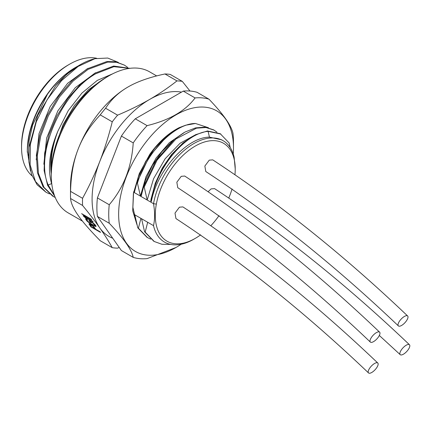<?xml version="1.0" encoding="UTF-8"?>
<svg xmlns="http://www.w3.org/2000/svg" width="431" height="431" viewBox="0 0 431 431"><rect width="100%" height="100%" fill="white"/><g stroke="black" fill="none" stroke-linecap="round" stroke-linejoin="round"><path stroke-width="0.65" d="M68.093 65.065L68.093 65.065A65.824 38.003 120 0 0 21.55 145.683L21.55 147.343A67.861 39.178 -60 0 1 69.536 64.235A67.861 39.178 -60 0 1 69.536 64.23L68.093 65.065L69.536 64.235M32.115 175.929A67.861 39.178 -60 0 1 21.55 147.343M28.613 155.489L29.098 140.835L32.573 125.13L47.383 94.389C34.442 113.369 27.751 132.667 27.309 152.278L27.309 150.667A67.861 39.178 120 0 0 27.309 150.672L27.309 150.667A67.861 39.178 -60 0 1 75.29 67.559M69.536 64.23A67.861 39.178 -60 0 1 96.754 58.293M27.309 150.667L30.477 170.918M118.336 62.393L107.723 58.045L94.976 58.664L78.151 66.428L61.574 80.629L47.087 99.755L36.301 121.757L30.418 144.293L30.122 164.949L35.482 181.521L45.972 192.231L49.452 193.918M127.608 67.344L124.43 65.14L116.672 62.312L107.782 62.086L88.053 69.386L73.092 81.06L59.446 96.997L48.32 115.842L40.719 135.986L37.314 155.72L38.429 173.348L44.005 187.383L53.589 196.628L55.243 197.506M129.688 68.346L113.881 66.692L95.671 73.782C61.45 92.854 34.534 154.357 48.175 184.985L54.462 195.512M51.844 184.42L51.596 183.649C47.335 168.419 49.457 150.866 57.969 130.992L68.238 110.632L81.874 93.128L97.314 80.381L112.82 73.749M43.849 164.265L46.629 138.06L57.851 110.853L75.306 87.655L95.65 72.699M36.231 159.858L39 133.685L50.195 106.516L67.651 83.296L88.026 68.308M77.354 66.39A68.809 39.727 120 0 0 75.964 67.171A68.809 39.727 120 0 0 47.383 94.389M45.972 192.231L37.114 184.764L31.641 174.679L28.909 161.975L29.044 147.343L37.68 115.486L55.572 85.914L66.907 74.154L80.091 64.785A74.644 43.1 -60 0 1 94.976 58.664M55.572 85.914A74.644 43.1 -60 0 1 80.091 64.785M52.657 196.094L43.073 186.849L37.497 172.815L36.376 155.182L39.787 135.453L47.388 115.309L58.514 96.463L72.16 80.522L87.121 68.847L106.85 61.547L115.734 61.773L124.424 65.135M54.737 196.245L47.572 185.271L44.124 170.557L44.63 153.194L49.032 134.477L56.967 115.804L67.818 98.548L80.742 84.002L94.739 73.243L113.655 66.051L129.86 68.324M51.3 173.822A68.809 39.727 -60 0 1 57.969 130.992C53.352 143.022 51.127 154.454 51.305 165.299L51.434 168.279M55.739 145.22L63.055 124.699L74.337 105.568L88.382 89.777L103.655 78.97M82.493 221.151L68.168 212.882A81.432 47.017 -60 0 1 51.3 175.6L51.3 172.831A78.038 45.056 -60 0 1 106.484 77.251L108.881 75.867A81.432 47.017 -60 0 1 149.6 71.837L156.668 75.921M51.3 175.6A81.432 47.017 -60 0 1 108.881 75.867M128.077 86.949C118.773 92.261 111.279 99.356 105.595 108.24A91.609 52.894 120 0 0 100.245 114.894C90.171 125.604 82.822 136.966 78.21 148.986C73.529 160.876 70.98 175.008 70.565 191.386A91.609 52.894 120 0 0 70.495 194.995L70.495 186.682A81.432 47.017 -60 0 1 78.21 148.986A81.432 47.017 -60 0 1 128.077 86.949L128.077 86.949C137.344 81.551 149.638 77.224 164.949 73.97L176.947 80.899C168.613 87.515 159.518 93.689 149.67 99.416A81.432 47.017 -60 0 1 181.499 92.121M105.595 108.24L117.593 115.163C129.084 110.336 139.773 105.089 149.67 99.416A81.432 47.017 -60 0 0 99.803 161.453A81.432 47.017 120 0 0 99.803 227.94C104.695 234.933 108.844 241.511 112.243 247.663L100.245 240.74C90.127 230.445 82.779 222.024 78.21 215.473C73.518 208.83 70.97 203.179 70.565 198.519L82.563 205.447A91.609 52.894 -60 0 1 82.563 198.308C89.093 186.424 94.836 174.14 99.803 161.453C104.711 148.69 108.854 135.479 112.243 121.822L100.245 114.894M70.495 194.995A91.609 52.894 120 0 0 70.565 198.519M70.565 191.386L82.563 198.308M189.996 91.022L182.297 81.373L170.304 74.45A91.609 52.894 120 0 0 164.949 73.97M119.215 247.448L117.593 248.143A91.609 52.894 120 0 1 112.243 247.663M112.744 238.246A81.432 47.017 -60 0 1 99.803 227.94C94.82 220.887 89.077 213.388 82.563 205.447M100.073 231.776L95.784 229.297L93.856 226.728L91.9 225.154L89.858 223.975L88.953 223.899L90.925 226.873L100.52 232.411L100.073 231.776M95.273 224.944L92.87 222.735L88.915 220.386L90.041 221.987L91.264 222.698L90.591 221.733L92.913 223.139L94.723 225.197L94.82 225.51L94.174 225.451L90.37 223.317L87.579 221.071L86.809 219.805L87.525 219.966L87.078 219.325L85.613 218.797L86.933 221.017L89.723 223.263L95.493 226.469L96.118 226.323L95.273 224.944M93.177 221.96L92.724 221.319L83.129 215.78L85.457 217.887L87.089 218.829L85.209 217.364L93.177 221.96M83.959 215.753L85.591 216.696L83.711 215.231L91.674 219.826L91.227 219.185L81.626 213.647L84.12 215.548M117.593 115.163A91.609 52.894 120 0 0 112.243 121.822M182.297 81.373A91.609 52.894 120 0 0 176.947 80.899M133.637 192.183L153.506 203.696A58.562 33.812 -60 0 1 182.491 151.938A58.562 33.812 -60 0 1 223.096 140.678A58.562 33.812 -60 0 1 234.119 157.159L235.224 168.957M182.625 143.356L171.527 154.519L162.293 168.058L155.262 183.288L151.071 199.003L150.742 201.137L151.367 201.492C156.97 170.541 186.817 137.182 209.412 137.133L221.561 139.789M230.262 147.65L229.179 143.022L220.203 133.675L207.456 130.981L208.081 131.342L209.466 137.128M175.983 247.491L147.106 258.622A88.22 50.933 -60 0 1 133.227 257.382L121.397 250.546L97.401 216.416A88.22 50.933 -60 0 1 97.401 197.91L121.397 136.072A88.22 50.933 -60 0 1 135.275 118.811L183.256 91.103A88.22 50.933 -60 0 1 197.134 92.342L208.97 99.178C223.382 114.258 231.377 125.636 232.961 133.308A88.22 50.933 -60 0 1 233.478 142.262L233.478 147.995A81.2 46.882 -60 0 1 233.252 154.039M133.227 257.382C131.644 249.705 123.649 238.327 109.237 223.247A88.22 50.933 -60 0 1 109.237 204.741C123.649 187.83 131.644 167.223 133.227 142.903A88.22 50.933 -60 0 1 139.908 133.906A88.22 50.933 -60 0 1 147.106 125.642C169.512 120.109 185.508 110.875 195.092 97.934L183.256 91.103M147.106 125.642L135.275 118.811M181.176 244.226A81.2 46.882 -60 0 1 176.063 247.442A81.2 46.882 -60 0 1 120.599 230.321A81.2 46.882 -60 0 1 147.354 140.301A81.2 46.882 -60 0 1 233.478 147.995M195.092 97.934A88.22 50.933 -60 0 1 208.97 99.178M109.237 223.247L97.401 216.416M109.237 204.741L97.401 197.91M133.227 142.903L121.397 136.072M136.907 224.546L132.716 210.818L133.405 193.454L139.294 173.585L149.805 154.293C158.592 142.052 168.359 133.19 179.097 127.7L185.664 125.216L195.453 123.476L208.464 127.732M134.316 192.619L136.826 182.787L149.368 156.334L167.794 135.307L178.466 128.023M136.826 182.787L137.451 183.148C146.642 151.954 174.738 123.449 195.453 123.476M137.451 183.148L140.414 196.137L146.017 176.645L156.087 158.058L169.264 142.769L183.784 132.743M134.45 191.806L138.604 176.505L145.63 161.49L154.939 147.962L166.113 136.708M141.088 196.525L143.598 186.698L144.218 187.054L147.181 200.043L153.565 178.725L165.154 158.764L180.093 143.237L195.976 134.52M234.97 174.48A56.526 32.637 120 0 0 235.224 169.151A56.526 32.637 120 0 0 234.157 159.184A56.526 32.637 120 0 0 195.259 146.071A56.526 32.637 120 0 0 156.351 204.1L153.506 203.696C154.982 211.858 154.982 219.174 153.506 225.634A58.562 33.812 120 0 0 164.534 242.114A58.562 33.812 120 0 0 193.815 239.21L195.254 238.381A56.526 32.637 120 0 0 200.614 234.868M147.682 222.272L145.182 232.104L144.557 231.743L141.589 218.754L153.506 225.634M140.91 218.361L138.41 228.193L137.785 227.832L134.817 214.843L141.589 218.754M133.998 214.369L134.817 214.843M134.143 214.455L134.089 214.757M133.642 192.226L133.729 191.687M176.586 129.036L177.012 128.831M133.578 192.501L132.888 207.349L135.792 219.858M147.046 237.341L137.785 227.832M150.71 239.135L147.488 237.6L138.41 228.193M153.813 241.252L144.557 231.743M170.687 244.415L161.921 244.269L154.26 241.505L145.182 232.104M156.345 204.1A56.526 32.637 120 0 0 195.254 238.381M211.007 225.548A56.526 32.637 120 0 0 219.013 215.624M228.829 197.883A56.526 32.637 120 0 0 232.072 188.934M368.548 372.955A6.788 2.608 132.9 0 0 371.77 372.476A6.788 2.608 132.9 0 0 376.888 367.427A6.788 2.608 132.9 0 0 377.782 363.01A6.788 2.608 132.9 0 0 374.561 363.484A6.788 2.608 132.9 0 0 369.442 368.532A6.788 2.608 132.9 0 0 368.548 372.955C305.762 313.143 241.565 261.682 175.945 218.565L175.008 213.092L179.42 207.187L182.895 206.902M370.369 342.095C307.589 282.283 243.386 230.817 177.771 187.706L176.834 182.232L181.241 176.322L184.716 176.037C251.251 219.708 316.214 271.74 379.603 332.145A6.788 2.608 132.9 0 0 376.382 332.624A6.788 2.608 132.9 0 0 371.263 337.672A6.788 2.608 132.9 0 0 370.369 342.095A6.788 2.608 132.9 0 0 373.591 341.616A6.788 2.608 132.9 0 0 378.709 336.568A6.788 2.608 132.9 0 0 379.603 332.145M398.395 325.917C335.609 266.105 271.411 214.638 205.792 171.527L204.854 166.054L209.267 160.143L212.736 159.858C279.272 203.529 344.234 255.561 407.629 315.966A6.788 2.608 132.9 0 0 404.407 316.446A6.788 2.608 132.9 0 0 399.289 321.494A6.788 2.608 132.9 0 0 398.395 325.917A6.788 2.608 132.9 0 0 401.617 325.437A6.788 2.608 132.9 0 0 406.729 320.389A6.788 2.608 132.9 0 0 407.629 315.966M208.286 191.569L211.088 188.902L214.563 188.616C281.093 232.282 346.055 284.32 409.45 344.725A6.788 2.608 132.9 0 0 406.228 345.204A6.788 2.608 132.9 0 0 401.11 350.252A6.788 2.608 132.9 0 0 400.216 354.67A6.788 2.608 132.9 0 0 403.438 354.196A6.788 2.608 132.9 0 0 408.556 349.148A6.788 2.608 132.9 0 0 409.45 344.725M141.223 195.717L145.371 180.417L152.396 165.402L161.711 151.874L172.879 140.614M143.598 186.698L156.141 160.246L174.566 139.213L185.12 131.994L195.529 127.888L205.161 127.14L213.598 129.86M144.218 187.054L157.073 160.138L175.956 138.949L196.525 128.163L205.953 127.517L214.062 130.13L216.971 132.182M151.367 201.492C154.918 170.1 184.296 133.4 208.081 131.342L220.823 134.036M150.742 201.137L155.262 183.487L162.492 168.063L172.179 154.045L183.531 142.602L195.615 134.693L207.456 130.981M90.925 226.873L91.248 226.469M94.766 228.333L95.337 228.662M89.125 224.314L89.476 223.878M89.626 223.915L90.079 224.562M94.561 228.592L91.496 226.825L90.052 224.594L92.703 226.124L94.561 228.592L94.949 228.107M93.134 226.566L93.349 226.297M90.052 224.594L90.359 224.206M90.311 224.616L90.553 224.314M95.493 226.469L95.968 225.957M94.825 226.21L95.24 225.693L95.908 225.952M93.883 225.725L94.12 225.429M94.836 225.488L95.24 225.693M87.638 221.679L87.87 221.389M86.933 221.017L87.256 220.613M86.351 220.365L86.846 219.939M85.677 219.406L86.092 218.889L86.766 219.848M86.809 219.805L87.132 219.401M94.82 225.51L95.192 224.853M94.723 225.197L95.089 224.74M94.05 224.239L94.297 223.926M90.041 221.987L90.693 221.609M90.224 221.146L90.456 221.469M51.596 183.649L48.175 184.985M234.162 159.184L234.119 157.164M52.657 196.089L53.589 196.628M108.434 169.48L113.536 156.329M221.275 139.628L223.096 140.678M165.757 136.999L167.794 135.307M147.488 237.6L146.863 237.239M154.26 241.505L153.635 241.15M235.224 169.151L235.224 168.758M377.782 363.01C314.388 302.605 249.425 250.567 182.889 206.902M400.216 354.67L379.328 335.474M172.529 140.905L174.566 139.218M214.062 130.13L213.437 129.769M183.536 142.607L182.151 143.749"/></g></svg>
